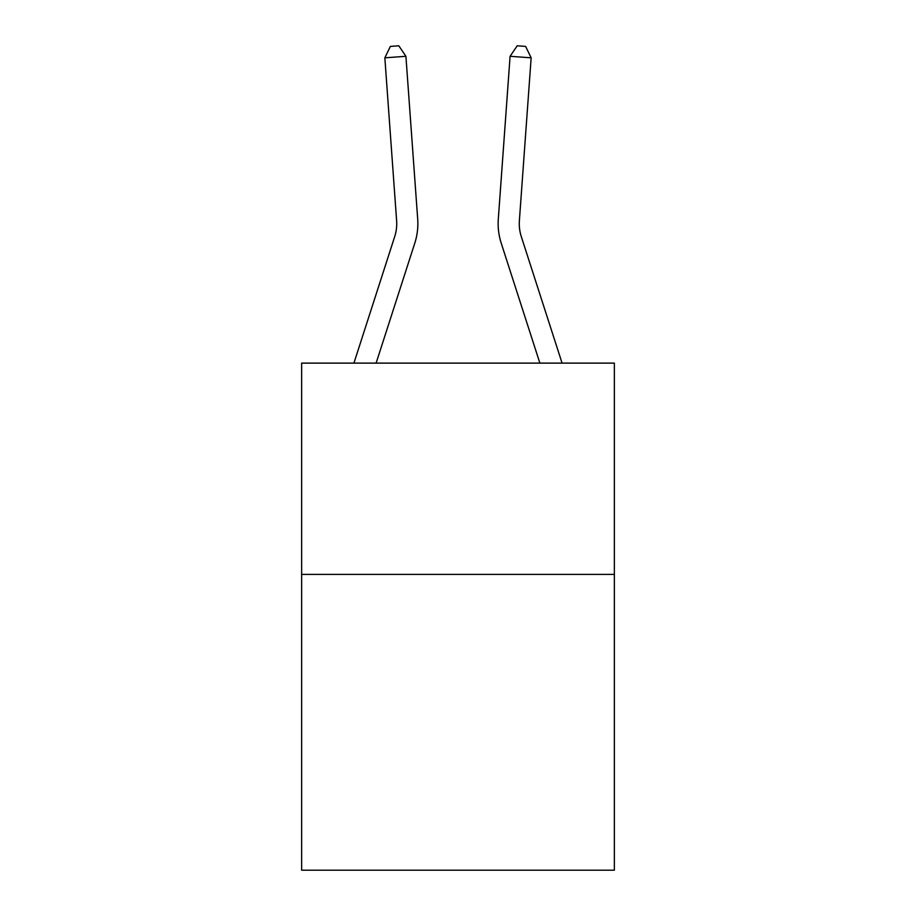 <?xml version="1.0" encoding="UTF-8"?>
<svg xmlns="http://www.w3.org/2000/svg" width="916" height="916" viewBox="0 0 916 916"><rect width="100%" height="100%" fill="white"/><g stroke="black" fill="none" stroke-linecap="round" stroke-linejoin="round"><path stroke-width="1.37" d="M614.35 574.401L614.35 870.2L301.65 870.2L301.65 363.114L614.35 363.114L614.35 574.401L301.65 574.401M396.617 220.619A42.262 42.262 -15.5 0 1 394.693 236.637L353.92 363.114L394.693 236.637A42.262 42.262 -20.1 0 0 396.617 220.619L384.846 57.822L390.376 46.407L398.804 45.8L405.914 56.3L417.696 219.096A63.387 63.387 164.5 0 1 414.799 243.118L376.121 363.114M562.081 363.114L521.307 236.637A42.262 42.262 15.5 0 1 519.383 220.619L531.154 57.822L510.086 56.3L498.304 219.096A63.387 63.387 -164.5 0 0 501.201 243.118L539.879 363.114L501.201 243.118M384.846 57.822L405.914 56.3L417.696 219.096M521.307 236.637A42.262 42.262 15.5 0 1 519.383 220.619A42.262 42.262 15.5 0 0 521.307 236.637A42.262 42.262 15.5 0 1 519.383 220.619A42.262 42.262 15.5 0 0 521.307 236.637A42.262 42.262 15.5 0 1 519.383 220.619A42.262 42.262 15.5 0 0 521.307 236.637A42.262 42.262 15.5 0 1 519.383 220.619A42.262 42.262 15.5 0 0 521.307 236.637A42.262 42.262 15.5 0 1 519.383 220.619A42.262 42.262 15.5 0 0 521.307 236.637A42.262 42.262 15.5 0 1 519.383 220.619A42.262 42.262 15.5 0 0 521.307 236.637A42.262 42.262 15.5 0 1 519.383 220.619A42.262 42.262 15.5 0 0 521.307 236.637A42.262 42.262 15.5 0 1 519.383 220.619A42.262 42.262 15.5 0 0 521.307 236.637A42.262 42.262 15.5 0 1 519.383 220.619A42.262 42.262 15.5 0 0 521.307 236.637A42.262 42.262 15.5 0 1 519.383 220.619A42.262 42.262 15.5 0 0 521.307 236.637A42.262 42.262 15.5 0 1 519.383 220.619A42.262 42.262 15.5 0 0 521.307 236.637A42.262 42.262 15.5 0 1 519.383 220.619A42.262 42.262 15.5 0 0 521.307 236.637A42.262 42.262 15.5 0 1 519.383 220.619A42.262 42.262 15.5 0 0 521.307 236.637A42.262 42.262 15.5 0 1 519.383 220.619A42.262 42.262 15.5 0 0 521.307 236.637A42.262 42.262 15.5 0 1 519.383 220.619A42.262 42.262 15.5 0 0 521.307 236.637A42.262 42.262 15.5 0 1 519.383 220.619A42.262 42.262 15.5 0 0 521.307 236.637A42.262 42.262 15.5 0 1 519.383 220.619A42.262 42.262 15.5 0 0 521.307 236.637A42.262 42.262 15.5 0 1 519.383 220.619A42.262 42.262 15.5 0 0 521.307 236.637A42.262 42.262 15.5 0 1 519.383 220.619M531.154 57.822L525.624 46.407L517.197 45.8L510.086 56.3L498.304 219.096"/></g></svg>
